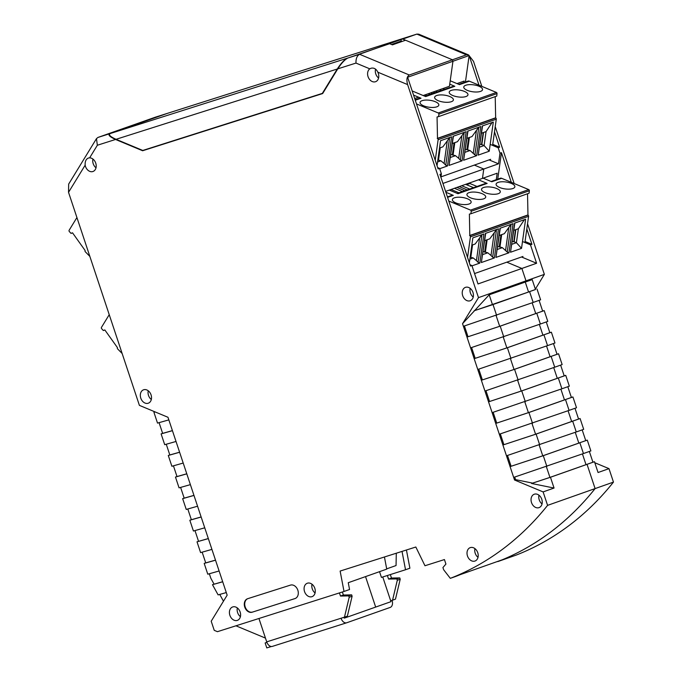 <?xml version="1.0" encoding="UTF-8"?>
<svg xmlns="http://www.w3.org/2000/svg" width="682" height="682" viewBox="0 0 682 682"><rect width="100%" height="100%" fill="white"/><g stroke="black" fill="none" stroke-linecap="round" stroke-linejoin="round"><path stroke-width="1.02" d="M535.344 289.117L544.364 274.377L527.544 223.79M514.143 183.509L495.226 126.647M481.824 86.375L473.496 61.337L468.628 54.969L418.748 34.185L416.855 34.1L405.125 37.825M608.992 468.645L598.054 472.515L594.465 461.714L587.04 464.34L595.105 488.593A379.201 287.446 70.6 0 1 497.834 561.576L516.197 555.088A379.201 287.446 -109.4 0 0 613.468 482.106L608.992 468.645L594.806 462.737M402.03 551.397L405.526 569.751L409.899 568.208L406.429 549.999M404.955 37.885L416.77 34.134L402.772 39.07L414.596 34.833L405.04 37.851M468.628 54.969L466.454 54.833L416.855 34.1M526.819 228.956L531.934 244.344L530.477 244.855L536.598 263.261L521.875 268.461L526.001 280.856L544.364 274.377M466.454 54.833L452.456 59.777L452.95 61.261L452.456 59.777L409.311 75.003L359.636 54.304C357.044 55.694 355.825 58.618 355.978 63.076L337.778 68.856L322.663 93.553L142.632 150.748L115.548 139.469C109.708 136.818 107.782 134.891 109.768 133.689L97.952 137.44L155.274 117.21M437.682 167.619L439.575 168.403L438.117 168.923L407.623 77.262L469.131 55.549L478.994 85.19M494.501 131.822L499.625 147.201L498.167 147.721L499.983 153.194L501.441 152.674L511.304 182.324M115.548 139.469L97.347 145.249L96.486 138.634L68.669 184.089L68.532 192.324L139.401 405.372L167.977 417.282L227.157 595.173L211.207 621.225L214.233 630.338L217.447 631.677L344.018 591.464L340.13 571.064L415.832 547.015L424.963 565.745L444.434 559.564L445.926 564.057L442.925 567.56L443.658 569.751L450.316 578.345A379.201 287.446 -109.4 0 0 547.586 505.362L543.111 491.91L514.535 480L462.541 323.694L478.491 297.633L526.001 280.856L525.268 282.058L532.19 279.62L535.489 289.535L528.567 291.981L535.464 289.475M470.589 347.88L540.366 324.027L536.777 313.234L540.366 324.027L547.791 321.41L544.202 310.617L542.642 311.06M477.767 369.465L547.544 345.621L543.955 334.828L547.544 345.621L554.969 342.995L551.38 332.202L549.828 332.646M484.945 391.05L554.722 367.206L551.133 356.413L554.722 367.206L562.147 364.58L558.558 353.788L557.006 354.231M492.131 412.636L561.908 388.791L558.319 377.998L561.908 388.791L569.334 386.165L565.745 375.373L564.184 375.816M499.309 434.221L569.086 410.376L565.497 399.584L569.086 410.376L576.512 407.751L572.923 396.958L571.371 397.401M506.487 455.806L576.264 431.962L572.675 421.169L576.264 431.962L583.69 429.336L580.101 418.543L578.549 418.987M513.665 477.4L583.451 453.547L579.862 442.754L583.451 453.547L590.876 450.921L587.287 440.129L585.727 440.572M547.586 505.362L613.468 482.106M405.526 569.751L381.434 577.398L379.524 571.669M155.087 117.27L167.226 113.425M166.902 113.519L109.768 133.689M402.772 39.07L452.456 59.777L405.551 40.229L392.431 44.859L389.661 43.699L347.82 58.055C344.819 59.581 341.469 63.179 337.778 68.856M546.87 466.462L543.281 455.67L579.862 442.754L578.83 443.078L575.25 432.32L578.83 443.078L587.287 440.129M539.692 444.877L536.103 434.084L572.675 421.169L571.652 421.493L568.072 410.735L571.652 421.493L580.101 418.543M532.514 423.292L528.917 412.499L565.497 399.584L564.466 399.908L560.894 389.149L564.466 399.908L572.923 396.958M525.328 401.707L521.739 390.905L558.319 377.998L557.288 378.322L553.707 367.564L557.288 378.322L565.745 375.373M518.149 380.113L514.56 369.32L551.133 356.413L550.11 356.737L546.529 345.979L550.11 356.737L558.558 353.788M510.971 358.527L507.382 347.735L543.955 334.828L542.923 335.152L539.351 324.393L542.923 335.152L551.38 332.202M503.785 336.942L500.196 326.149L536.777 313.234L535.745 313.567L532.165 302.808L535.745 313.567L544.202 310.617M463.402 326.294L533.188 302.441L529.59 291.649L533.188 302.441L540.613 299.824L537.015 289.032M462.541 323.694L489.199 294.795L525.268 282.058L528.567 291.981L525.268 282.058L526.001 280.856L521.875 268.461L506.803 262.178L521.875 268.461L478.005 283.951L471.884 265.545L470.427 266.057L439.933 174.396L441.39 173.876L440.913 177.329M450.316 578.345L455.857 576.392A379.201 287.446 70.6 0 0 460.179 574.653L502.157 559.828A379.201 287.446 -109.4 0 0 595.105 488.593L587.04 464.34L586.009 464.664L582.428 453.905L586.009 464.664L587.04 464.34L550.459 477.255L554.057 488.048L531.585 483.47L532.591 483.112L515.549 479.642L514.535 480M536.598 263.261L521.525 256.978M498.167 147.721L490.179 144.388M463.973 82.522L464.178 81.064L456.991 83.596M530.477 244.855L522.497 241.53M496.283 179.656L497.187 173.202L445.593 191.412M489.071 159.886L498.499 163.816L499.983 153.194M531.934 244.344L525.063 241.479M497.741 179.144L501.441 152.674M499.625 147.201L492.754 144.345M465.431 82.011L469.131 55.549M449.455 86.256L452.95 61.261L449.455 86.256L423.181 95.531M539.087 300.361L542.667 311.12L499.676 326.303L496.095 315.527M546.265 321.947L549.845 332.705L506.854 347.888L503.273 337.113M553.452 343.532L557.032 354.29L514.04 369.474L510.451 358.698M560.63 365.117L564.21 375.876L521.218 391.059L517.638 380.283M567.808 386.703L571.388 397.461L528.397 412.644L524.816 401.868M574.994 408.288L578.575 419.055L535.575 434.229L531.994 423.462M582.172 429.873L585.753 440.64L542.761 455.815L539.172 445.048M594.465 461.714L592.914 462.157M589.35 451.458L592.931 462.226L549.939 477.4L546.359 466.633M396.302 553.221L396.046 565.548L386.685 568.856M343.984 617.312L344.248 618.114L345.791 617.628L375.671 607.074L365.535 576.614L375.671 607.074L390.974 601.669L382.764 576.981M400.888 39.667L401.545 41.636M498.499 163.816L483.777 169.017L482.464 178.394L483.777 169.017L474.348 165.087L483.777 169.017L442.942 183.432M404.716 37.97L412.891 35.379A1.424 1.074 -109.4 0 1 413.156 35.336M322.867 93.221L142.794 150.449L116.051 139.307C110.203 136.656 108.276 134.729 110.271 133.527L167.593 113.297M110.271 133.527L356.626 55.242A1.424 1.074 70.6 0 1 356.712 55.216M347.291 58.226C344.291 59.743 340.94 63.349 337.249 69.027L322.322 93.408M436.642 95.54A9.48 3.495 -172 0 1 447.332 95.71A9.48 3.495 -172 0 1 453.402 99.922A9.48 3.495 -172 0 1 451.39 101.686A9.48 3.495 -172 0 1 440.7 101.507A9.48 3.495 -172 0 1 434.63 97.296A9.48 3.495 -172 0 1 436.642 95.54M451.22 90.391A9.48 3.495 -172 0 1 461.91 90.57A9.48 3.495 -172 0 1 467.98 94.781A9.48 3.495 -172 0 1 465.968 96.537A9.48 3.495 -172 0 1 455.278 96.358A9.48 3.495 -172 0 1 449.208 92.147A9.48 3.495 -172 0 1 451.22 90.391M465.789 85.241A9.48 3.495 -172 0 1 476.479 85.421A9.48 3.495 -172 0 1 482.558 89.632A9.48 3.495 -172 0 1 480.546 91.388A9.48 3.495 -172 0 1 469.855 91.209A9.48 3.495 -172 0 1 463.777 87.006A9.48 3.495 -172 0 1 465.789 85.241M422.064 100.68A9.48 3.495 -172 0 1 432.755 100.859A9.48 3.495 -172 0 1 438.833 105.071A9.48 3.495 -172 0 1 436.812 106.827A9.48 3.495 -172 0 1 426.131 106.648A9.48 3.495 -172 0 1 420.052 102.445A9.48 3.495 -172 0 1 422.064 100.68M440.973 176.868L490.656 159.332M439.677 168.718L447.494 165.956L451.569 136.826L440.538 140.722L437.043 165.7M466.147 131.686L453.121 136.281L449.046 165.411L462.064 160.807L466.147 131.686M489.224 151.225L493.299 122.095L482.268 125.991L478.193 155.121L489.224 151.225L484.101 145.564L486.053 131.6L481.526 133.195M463.615 160.261L476.641 155.667L480.716 126.537L467.699 131.14L463.615 160.261L467.971 131.038M435.235 160.279L438.117 139.716A0.946 0.716 -109.4 0 0 437.503 138.531L437.06 116.98L438.62 116.596L438.867 114.124L497.025 93.587A0.946 0.716 -109.4 0 0 496.411 92.445L469.318 81.158A2.847 2.157 -109.4 0 0 468.005 81.098L458.798 84.346M438.117 139.716L496.274 119.18L492.6 145.402M416.489 103.911L438.253 112.982A0.946 0.716 70.6 0 1 438.867 114.124M497.025 93.587L496.777 96.068L438.62 116.596M496.274 119.18A0.946 0.716 -109.4 0 0 495.661 118.003L495.217 96.614M449.643 137.508L445.764 165.215L447.494 165.956M445.764 165.215L444.118 163.501L447.29 140.859L442.865 146.843L439.515 148.028M437.563 161.992L440.913 160.807L444.118 163.501M450.418 157.457L455.491 155.667L458.696 158.352L461.867 135.718L457.443 141.703L452.379 143.484M449.046 165.411L453.402 136.187M464.22 132.368L460.341 160.065L462.064 160.807M460.341 160.065L458.696 158.352M492.072 122.53L486.053 131.6M478.193 155.121L482.549 125.889M479.574 147.159L484.101 145.564L481.842 144.618L483.538 132.487M464.996 152.308L470.068 150.517L474.911 154.925L476.641 155.667M449.745 84.167L454.817 86.282L425.67 96.571L412.235 90.97M413.565 95.122L421.007 98.217A2.847 2.157 -109.4 0 0 419.686 98.157L415.108 99.777M469.318 81.158L459.48 84.636L450.222 80.774M495.396 117.892L437.239 138.429M439.813 147.926L438.117 160.057L440.913 160.807M449.54 137.551L447.29 140.859M454.391 142.777L452.686 154.916L455.491 155.667M452.686 154.916L450.845 154.422M464.118 132.402L461.867 135.718M480 144.132L481.842 144.618M478.687 127.253L472.021 136.553L466.948 138.344M473.274 153.203L476.437 130.569M468.96 137.628L467.264 149.767L470.068 150.517M467.264 149.767L465.422 149.281M432.567 93.613L430.76 92.854M439.481 89.777L441.288 90.527M433.096 92.036L434.903 92.786M454.817 86.282A2.847 2.157 -109.4 0 0 453.504 86.213L424.98 96.29M444.707 89.325L442.891 88.575L444.681 89.333M440.24 147.772L438.492 160.219M454.024 142.905L452.328 155.044M454.809 142.632L453.07 155.07M481.475 144.746L483.171 132.615M469.387 137.483L467.647 149.929M468.602 137.764L466.897 149.895M428.296 93.724L430.103 94.483M437.367 91.917L435.559 91.166M424.903 94.926L426.71 95.676M72.548 232.852L71.022 233.389L69.325 231.53A0.946 0.716 70.6 0 1 69.138 230.252L76.921 217.549M71.022 233.389L72.505 232.801L85.122 250.49A0.946 0.716 70.6 0 0 85.335 251.794L89.836 256.381M468.952 192.674A9.48 3.495 -172 0 1 479.642 192.853A9.48 3.495 -172 0 1 485.72 197.064A9.48 3.495 -172 0 1 483.709 198.82A9.48 3.495 -172 0 1 473.018 198.641A9.48 3.495 -172 0 1 466.94 194.43A9.48 3.495 -172 0 1 468.952 192.674M483.529 187.524A9.48 3.495 -172 0 1 494.22 187.703A9.48 3.495 -172 0 1 500.298 191.915A9.48 3.495 -172 0 1 498.278 193.671A9.48 3.495 -172 0 1 487.596 193.492A9.48 3.495 -172 0 1 481.518 189.289A9.48 3.495 -172 0 1 483.529 187.524M498.107 182.384A9.48 3.495 -172 0 1 508.798 182.563A9.48 3.495 -172 0 1 514.867 186.766A9.48 3.495 -172 0 1 512.855 188.53A9.48 3.495 -172 0 1 502.165 188.351A9.48 3.495 -172 0 1 496.095 184.14A9.48 3.495 -172 0 1 498.107 182.384M454.382 197.823A9.48 3.495 -172 0 1 465.064 198.002A9.48 3.495 -172 0 1 471.143 202.204A9.48 3.495 -172 0 1 469.131 203.969A9.48 3.495 -172 0 1 458.44 203.79A9.48 3.495 -172 0 1 452.371 199.579A9.48 3.495 -172 0 1 454.382 197.823M474.553 273.559L522.966 256.466M471.987 265.852L479.804 263.099L483.879 233.969L472.848 237.865L469.352 262.843M498.457 228.82L485.431 233.423L481.356 262.544L494.382 257.949L498.457 228.82M521.534 248.359L525.617 219.237L514.586 223.125L510.511 252.255L521.534 248.359L516.41 242.698L518.371 228.734L513.844 230.337M495.933 257.404L508.951 252.8L513.034 223.679L500.008 228.274L495.933 257.404L500.29 228.172M467.554 257.412L470.427 236.85A0.946 0.716 -109.4 0 0 469.813 235.674L469.378 214.114L470.93 213.739L471.185 211.258L529.343 190.73A0.946 0.716 -109.4 0 0 528.721 189.587L501.637 178.3A2.847 2.157 -109.4 0 0 500.324 178.232L491.108 181.489M470.427 236.85L528.584 216.322L524.918 242.536M448.799 201.045L470.563 210.116A0.946 0.716 70.6 0 1 471.185 211.258M529.343 190.73L529.087 193.202L470.93 213.739M528.584 216.322A0.946 0.716 -109.4 0 0 527.97 215.137L527.536 193.756M481.952 234.651L478.073 262.357L479.804 263.099M478.073 262.357L476.437 260.635L479.599 238.001L475.183 243.986L471.833 245.17M469.872 259.134L473.231 257.949L476.437 260.635M482.737 254.591L487.801 252.8L491.006 255.494L494.177 232.852L489.761 238.836L484.689 240.627M481.356 262.544L485.712 233.321M496.53 229.502L492.651 257.208L494.382 257.949M492.651 257.208L491.006 255.494M524.39 219.664L518.371 228.734M510.511 252.255L514.859 223.031M511.884 244.301L516.41 242.698L514.151 241.76L515.856 229.621M497.314 249.442L502.378 247.66L507.229 252.059L508.951 252.8M478.474 179.809L487.136 183.415L457.98 193.714L449.319 190.099M445.875 192.256L453.317 195.359A2.847 2.157 -109.4 0 0 452.004 195.291L447.426 196.91M501.637 178.3L491.799 181.77L483.137 178.164M527.715 215.026L469.557 235.563M472.123 245.06L470.427 257.199L473.231 257.949M481.85 234.685L479.599 238.001M486.701 239.919L485.004 252.05L487.801 252.8M485.004 252.05L483.163 251.564M496.428 229.536L494.177 232.852M512.31 241.275L514.151 241.76M511.006 224.395L504.33 233.687L499.267 235.478M505.584 250.345L508.755 227.711M501.279 234.77L499.582 246.901L502.378 247.66M499.582 246.901L497.732 246.415M464.877 190.747L456.906 187.422M465.618 184.345L473.598 187.669M459.233 186.604L467.213 189.92M487.136 183.415A2.847 2.157 -109.4 0 0 485.814 183.356L457.298 193.424M477.025 186.459L469.497 183.364L468.295 184.063A1.424 1.074 70.6 0 1 467.085 183.825M472.549 244.915L470.81 257.353M486.334 240.047L484.638 252.178M487.127 239.766L485.379 252.212M513.793 241.888L515.49 229.749M501.696 234.617L499.957 247.063M500.912 234.898L499.215 247.037M454.442 188.292L462.422 191.616M469.676 189.05L461.697 185.734M472.481 184.592L476.991 186.467M451.049 189.494L459.02 192.818M474.936 548.618A7.11 5.388 -109.4 0 0 478.014 557.33M474.851 561.081A7.11 5.388 70.6 0 1 467.502 556.052A7.11 5.388 70.6 0 1 470.239 547.629A7.11 5.388 70.6 0 1 470.367 547.595A7.11 5.388 70.6 0 1 477.724 552.625A7.11 5.388 70.6 0 1 474.979 561.039A7.11 5.388 70.6 0 1 474.851 561.081M470.154 288.341A7.11 5.388 -109.4 0 0 473.231 297.054M470.077 300.805A7.11 5.388 70.6 0 1 462.72 295.775A7.11 5.388 70.6 0 1 465.465 287.352A7.11 5.388 70.6 0 1 465.584 287.318A7.11 5.388 70.6 0 1 472.941 292.348A7.11 5.388 70.6 0 1 470.196 300.762A7.11 5.388 70.6 0 1 470.077 300.805M148.165 403.25A7.11 5.388 70.6 0 1 140.807 398.22A7.11 5.388 70.6 0 1 143.552 389.806A7.11 5.388 70.6 0 1 143.672 389.763A7.11 5.388 70.6 0 1 151.029 394.793A7.11 5.388 70.6 0 1 148.284 403.215A7.11 5.388 70.6 0 1 148.165 403.25M148.241 390.786A7.11 5.388 -109.4 0 0 151.319 399.499M312.006 584.218A7.11 5.388 -109.4 0 0 315.075 592.939M311.921 596.69A7.11 5.388 70.6 0 1 304.564 591.652A7.11 5.388 70.6 0 1 307.309 583.238A7.11 5.388 70.6 0 1 307.437 583.195A7.11 5.388 70.6 0 1 314.786 588.225A7.11 5.388 70.6 0 1 312.049 596.648A7.11 5.388 70.6 0 1 311.921 596.69M538.968 495.2A7.11 5.388 -109.4 0 0 542.045 503.921M538.891 507.672A7.11 5.388 70.6 0 1 531.534 502.643A7.11 5.388 70.6 0 1 534.279 494.22A7.11 5.388 70.6 0 1 534.398 494.177A7.11 5.388 70.6 0 1 541.755 499.215A7.11 5.388 70.6 0 1 539.01 507.63A7.11 5.388 70.6 0 1 538.891 507.672M237.336 607.943A7.11 5.388 -109.4 0 0 240.414 616.656M237.251 620.415A7.11 5.388 70.6 0 1 229.902 615.377A7.11 5.388 70.6 0 1 232.647 606.963A7.11 5.388 70.6 0 1 232.767 606.92A7.11 5.388 70.6 0 1 240.124 611.95A7.11 5.388 70.6 0 1 237.379 620.373A7.11 5.388 70.6 0 1 237.251 620.415M375.432 81.755A7.11 5.388 70.6 0 1 368.348 77.424A7.11 5.388 70.6 0 1 369.806 68.839L370.991 68.251C373.966 67.569 376.242 68.882 377.828 72.181A7.11 5.388 70.6 0 1 375.552 81.721A7.11 5.388 70.6 0 1 375.432 81.755M375.552 69.129A7.11 5.388 -109.4 0 0 378.587 78.004M92.854 171.54A7.11 5.388 70.6 0 1 85.156 165.172C84.926 161.438 86.017 159.059 88.421 158.028L89.632 157.849A7.11 5.388 70.6 0 1 95.957 163.885A7.11 5.388 70.6 0 1 92.982 171.497A7.11 5.388 70.6 0 1 92.854 171.54M92.94 159.068A7.11 5.388 -109.4 0 0 96.017 167.789M252.135 612.206A7.11 5.388 70.6 0 1 244.778 607.168A7.11 5.388 70.6 0 1 247.523 598.753A7.11 5.388 70.6 0 1 247.643 598.711L290.464 585.113A7.11 5.388 70.6 0 1 297.812 590.143A7.11 5.388 70.6 0 1 295.067 598.557A7.11 5.388 70.6 0 1 294.948 598.6L252.135 612.206L295.272 598.481M478.491 297.633L407.614 84.594C406.284 79.649 406.847 76.452 409.311 75.003M247.754 598.677A7.11 5.388 -109.4 0 0 245.264 607.151A7.11 5.388 -109.4 0 0 252.57 612.052M439.575 168.403L441.39 173.876M500.196 326.149L466.991 337.087L499.676 326.303M464.425 325.962L468.005 336.729M507.382 347.735L474.178 358.672L506.854 347.888M471.603 347.547L475.183 358.314M514.56 369.32L481.356 380.258L514.04 369.474M478.781 369.132L482.37 379.9M521.739 390.905L488.534 401.843L521.218 391.059M485.968 390.718L489.548 401.485M528.917 412.499L495.72 423.428L528.397 412.644M493.146 412.303L496.726 423.079M536.103 434.084L502.898 445.014L535.575 434.229M500.324 433.888L503.904 444.664M543.281 455.67L510.076 466.607L542.761 455.815M507.502 455.474L511.091 466.249M514.688 477.059L515.549 479.642M543.111 491.91L554.057 488.048M344.018 591.464L349.551 589.512L348.263 582.709L386.737 569.12L384.435 556.989M222.699 581.78L212.477 584.679L218.112 594.892L226.288 592.573M215.521 560.195L204.191 563.4L207.78 574.193L219.11 570.987M211.923 549.394L200.602 552.608L197.013 541.815L208.334 538.601M204.745 527.808L193.424 531.022L189.835 520.23L201.156 517.016M197.567 506.223L186.246 509.437L182.648 498.644L193.978 495.43M190.389 484.638L179.059 487.852L175.47 477.059L186.791 473.845M183.202 463.052L171.881 466.266L168.292 455.474L179.613 452.26M176.024 441.467L164.703 444.681L161.105 433.888L172.435 430.674M96.486 138.634L97.952 137.44M142.632 150.748L144.737 149.835M144.968 149.929L322.722 93.451M389.661 43.699L347.82 58.055M489.199 294.795L492.498 304.718L529.59 291.649L474.135 310.787M418.518 97.185L414.699 98.532M469.992 264.752L471.884 265.545M475.149 310.429L492.498 304.718M496.607 315.357L493.018 304.564M532.591 483.112L549.939 477.4M550.459 477.255L531.585 483.47M345.791 617.628L345.51 616.784M235.929 625.803L265.46 638.105M223.466 601.2L219.732 594.431M212.477 584.679L222.673 581.712M214.071 584.15L210.857 578.327L209.34 573.758M204.191 563.4L205.717 562.863M202.153 552.164L205.725 562.897L215.495 560.127M208.317 538.541L197.013 541.815M194.975 530.579L198.547 541.312M191.352 519.693L189.835 520.23M201.13 516.956L191.361 519.727L187.797 508.994M184.174 498.107L182.648 498.644M193.952 495.371L184.183 498.141L180.611 487.408M175.47 477.059L176.996 476.522M173.433 465.823L177.005 476.556L186.774 473.785M169.809 454.937L168.292 455.474M179.596 452.2L169.827 454.971L166.255 444.238M162.631 433.351L161.105 433.888M172.41 430.615L162.64 433.377L159.077 422.652M168.846 419.882L157.516 423.096L153.927 412.303L155.181 411.945M153.927 412.303L155.07 411.902M104.858 329.986L103.332 330.531L101.644 328.673A0.946 0.716 70.6 0 1 101.456 327.394L109.231 314.683M103.332 330.531L104.823 329.943L117.44 347.624A0.946 0.716 70.6 0 0 117.654 348.937L122.155 353.523M266.926 642.453L265.145 642.956L266.867 642.291M339.431 592.922L340.471 596.051L348.749 595.906L349.201 597.253L344.461 617.159L347.377 616.127L352.117 596.221L351.665 594.875L343.387 595.019L342.373 591.985M344.461 617.159L341.034 618.242A6.164 4.015 72.4 0 0 346.686 622.777A6.164 4.015 72.4 0 0 346.771 622.751L390.206 607.415A6.164 4.015 72.4 0 0 392.082 600.331M387.385 575.514L388.57 579.069L396.847 578.924L397.299 580.271L392.559 600.177L390.675 600.774M265.145 642.956L266.79 647.9L269.961 646.962L269.603 645.888M271.385 646.51L269.961 646.962M346.609 622.802L272.442 646.366A6.164 4.015 -107.6 0 1 272.365 646.391A6.164 4.015 -107.6 0 1 266.713 641.856L258.938 618.497M340.471 596.051L343.387 595.019M348.749 595.906L351.665 594.875M349.201 597.253L352.117 596.221M397.299 580.271L400.215 579.24L395.475 599.146L392.559 600.177M400.215 579.24L399.763 577.893L396.847 578.924M399.763 577.893L391.485 578.038L388.57 579.069M391.485 578.038L390.334 574.576M401.331 41.005L391.511 44.475M356.626 55.242L412.891 35.379M404.426 38.056L167.405 113.357M116.051 139.307L337.249 69.027M478.79 127.219L474.911 154.925M495.661 118.003L437.503 138.531M421.007 98.217L415.27 100.245M438.253 112.982L496.411 92.445M511.108 224.352L507.229 252.059M527.97 215.137L469.813 235.674M453.317 195.359L447.58 197.379M470.563 210.116L528.721 189.587M469.864 183.509L468.295 184.063M369.806 68.839L355.978 63.076M97.347 145.249L89.632 157.849M85.156 165.172L68.532 192.324M407.614 84.594L377.828 72.181M341.034 618.242L266.713 641.856M155.181 117.244L166.996 113.485M404.511 38.022L167.499 113.331M469.881 183.518L468.15 184.131M272.365 646.391L346.686 622.777"/></g></svg>
